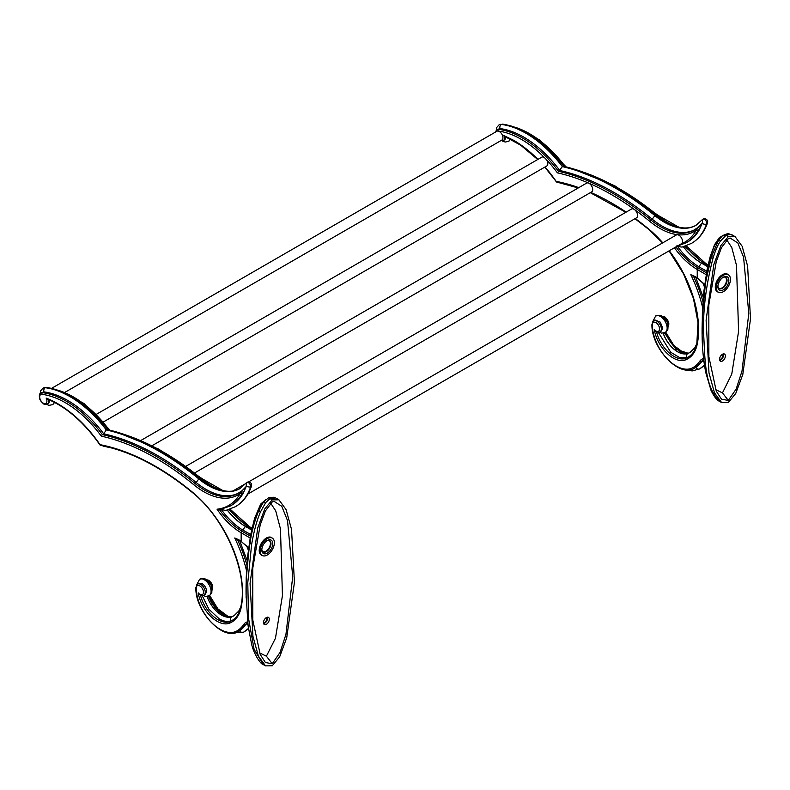 <?xml version="1.0" encoding="UTF-8"?>
<svg xmlns="http://www.w3.org/2000/svg" width="790" height="790" viewBox="0 0 790 790"><rect width="100%" height="100%" fill="white"/><g stroke="black" fill="none" stroke-linecap="round" stroke-linejoin="round"><path stroke-width="1.19" d="M716.263 287.59A10.033 5.787 -60 0 1 720.648 277.497A10.033 5.787 -60 0 1 728.37 274.811A10.033 5.787 -60 0 1 730.454 279.403A10.033 5.787 -60 0 1 726.069 289.496A10.033 5.787 -60 0 1 718.347 292.182A10.033 5.787 -60 0 1 716.263 287.59M728.291 274.762A10.161 5.866 120 0 0 727.551 274.189A10.161 5.866 120 0 0 719.72 276.905A10.161 5.866 120 0 0 715.286 287.135A10.161 5.866 120 0 0 717.389 291.787A10.161 5.866 120 0 0 718.258 292.132M726.731 239.864L731.767 247.507L736.497 265.371L738.581 331.425L731.747 374.174L722.465 392.887L715.631 389.608M719.552 359.322A4.128 2.38 120 0 0 720.401 361.208A4.128 2.38 120 0 0 723.581 360.102A4.128 2.38 120 0 0 725.388 355.944A4.128 2.38 120 0 0 724.529 354.058A4.128 2.38 120 0 0 721.349 355.164A4.128 2.38 120 0 0 719.552 359.322M728.301 400.392L736.162 389.075L742.017 371.014L748.792 313.383L743.578 257.224L737.84 242.965L730.088 238.007L728.301 238.669L721.458 247.675L716.244 261.688L708.827 304.91L708.857 356.715L716.273 391.119L721.507 399.246L728.301 400.392L722.465 392.887M728.301 402.475L721.616 402.564L714.446 392.768L708.995 372.939L706.112 320.147L713.824 264.531L720.885 245.532L728.301 236.585L734.996 236.496L742.165 246.292L747.617 266.131L750.5 318.923L742.788 374.539L735.717 393.529L728.301 402.475M728.301 236.585L726.059 235.292L720.618 240.901C717.932 244.535 715.375 250.391 712.955 258.478C705.954 285.496 702.843 310.658 703.633 333.953C705.105 359.055 704.285 386.567 719.907 401.557M726.059 235.292L730.325 234.344L729.15 233.939C728.607 233.257 726.405 233.84 722.534 235.697L718.643 240.032L711.395 256.73L705.865 281.131C700.839 317.886 700.829 348.439 705.855 372.811L711.039 390.398C714.081 396.62 716.836 400.234 719.325 401.241L721.616 402.564M730.325 234.344L734.996 236.496M721.833 236.25L714.437 245.581L710.664 255.871L706.171 275.977L702.478 314.341M684.683 246.322L703.337 263.06A3.13 1.807 120 0 0 701.767 263.218L707.899 265.707M707.682 266.704L701.698 263.258A3.13 1.807 120 0 0 699.486 267.109L706.764 271.316M700.641 267.78L706.793 271.168M706.477 272.856L698.123 267.899L697.234 269.439L706.379 274.792M699.486 267.109A53.947 31.146 60 0 1 677.326 246.125M705.115 284.953L697.234 277.784A1.254 0.731 120 0 0 697.491 278.366L704.67 284.657M706.24 264.235L708.038 265.065M707.494 222.908L706.665 223.906A89.003 51.389 60 0 1 691.527 243.35A89.003 51.389 60 0 1 691.497 243.369M706.576 223.925A3.13 2.291 -160.7 0 1 702.27 223.185L699.466 229.525A85.843 49.563 60 0 1 689.848 240.545A85.843 49.563 60 0 1 687.675 241.928L686.303 242.718A85.843 49.563 60 0 0 698.103 230.315A1.254 0.968 -151.3 0 1 696.405 229.92L696.622 228.35A1.254 0.731 60 0 1 696.671 228.32A1.254 0.731 60 0 1 697.293 228.379A1.254 0.731 60 0 1 697.777 228.823A1.254 0.731 60 0 1 698.103 230.315L699.466 229.525A1.254 0.731 -120 0 0 699.15 228.034A1.254 0.731 -120 0 0 698.034 227.53A1.254 0.731 -120 0 0 697.985 227.56L702.27 223.185L702.577 219.462A3.16 1.827 -120 0 1 702.903 219.166A3.13 3.13 0 0 0 701.994 220.015M676.961 245.601C679.993 247.053 682.076 247.408 683.202 246.648M702.34 219.63L696 225.318A63.486 36.656 60 0 1 664.252 222.178A63.486 36.656 60 0 1 654.89 215.631L652.214 219.166A66.646 38.473 -120 0 0 694.667 229.722M194.853 472.815L636.552 217.803A5.066 2.923 -120 0 0 637.599 215.482A5.066 2.923 -120 0 0 634.627 209.696A5.066 2.923 -120 0 0 631.496 209.034L185.996 466.238M681.227 243.824A5.066 2.923 -120 0 0 681.444 243.725A5.066 2.923 -120 0 0 682.491 241.404A5.066 2.923 -120 0 0 677.593 234.729A5.066 2.923 -120 0 0 676.378 234.956L248.396 482.048M152.124 445.659L591.67 191.891A5.066 2.923 -120 0 0 592.717 189.57A5.066 2.923 -120 0 0 588.688 183.142A5.066 2.923 -120 0 0 586.605 183.122L140.916 440.435M203.218 595.433L205.43 596.45L209.103 595.798A9.529 5.5 60 0 0 211.078 591.433A9.529 5.5 60 0 0 204.333 579.761A9.529 5.5 60 0 0 199.574 579.297L196.68 584.936M202.122 583.622L198.942 583.306L197.569 584.096A6.369 3.674 60 0 1 200.759 584.412A6.369 3.674 60 0 1 205.262 592.214A6.369 3.674 60 0 1 203.939 595.127L205.311 594.337L206.625 591.424C206.358 588.115 204.857 585.509 202.122 583.622M243.636 632.148A38.088 21.992 60 0 0 243.646 632.148L243.577 632.188A63.486 36.656 -120 0 0 248.455 628.327A63.486 36.656 60 0 1 243.646 632.148L243.646 632.148A3.13 2.558 -120 0 1 243.646 632.148L243.577 632.188A3.13 2.558 -120 0 1 239.785 630.726L238.422 631.516A34.928 20.165 60 0 1 238.412 631.516A60.326 34.829 60 0 0 245.453 624.851L238.412 631.516A1.254 1.027 60 0 1 236.901 630.943A33.664 19.434 60 0 1 220.064 629.274A33.664 19.434 60 0 1 196.256 588.046A5.115 2.953 60 0 1 199.87 585.953A5.115 2.953 60 0 1 203.484 592.214A5.115 2.953 60 0 1 199.87 594.297A5.115 2.953 60 0 1 198.181 592.846L199.208 594.238C201.361 595.64 202.941 595.946 203.939 595.127M247.744 622.984A15.869 9.164 -120 0 0 246.826 624.061A3.13 2.459 -146 0 0 248.001 625.038M260.769 504.168L253.422 522.96L249.66 541.604L246.401 577.322M265.272 500.04L260.937 504.188L253.61 522.674L249.847 540.834L246.49 575.564M251.615 544.517L247.774 582.724L248.554 618.422L254.094 649.281L263.297 664.578C260.73 664.518 253.442 653.468 251.497 643.534L248.129 626.036L246.075 594.979C245.799 578.24 247.142 560.762 250.124 542.533L251.615 544.517C253.965 531.018 256.918 520.146 260.493 511.881L265.716 502.588L269.992 498.609L272.234 499.902L278.929 499.813L286.089 509.599L291.54 529.438L294.433 582.23L286.711 637.846L279.65 656.846L272.234 665.782L265.539 665.871L258.379 656.085L252.928 636.246L250.045 583.455L257.757 527.838L264.818 508.839L272.234 499.902M271 498.105L268.57 497.799C272.935 497.137 275.038 497.098 274.861 497.68L277.112 498.697L275.424 497.937L269.992 498.609M272.234 501.976L265.391 510.982L260.177 524.995L252.761 568.227L252.79 620.022L260.206 654.436L265.43 662.553L272.234 663.709L280.085 652.382L285.95 634.321L292.725 576.69L287.511 520.531L281.763 506.281L274.021 501.314L272.234 501.976M270.664 503.171L275.74 510.913L280.47 528.935L282.445 595.571L275.463 638.241L266.398 656.194L272.234 663.709M266.398 656.194L259.564 652.915M263.475 622.629A4.128 2.38 120 0 0 264.334 624.515A4.128 2.38 120 0 0 267.514 623.409A4.128 2.38 120 0 0 269.321 619.261A4.128 2.38 120 0 0 268.462 617.365A4.128 2.38 120 0 0 265.282 618.471A4.128 2.38 120 0 0 263.475 622.629M272.214 538.079A10.161 5.866 120 0 0 271.474 537.496A10.161 5.866 120 0 0 263.653 540.222A10.161 5.866 120 0 0 259.219 550.442A10.161 5.866 120 0 0 261.322 555.094A10.161 5.866 120 0 0 262.191 555.449M267.356 617.207A4.128 2.38 -60 0 1 267.514 618.215A4.128 2.38 -60 0 1 263.643 623.646M263.485 622.806A3.18 1.837 120 0 0 264.581 622.5A3.18 1.837 120 0 0 266.536 617.494M260.196 550.907A10.033 5.787 -60 0 1 264.571 540.804A10.033 5.787 -60 0 1 272.303 538.118A10.033 5.787 -60 0 1 274.377 542.71A10.033 5.787 -60 0 1 270.002 552.803A10.033 5.787 -60 0 1 262.27 555.498A10.033 5.787 -60 0 1 260.196 550.907M267.287 540.488L267.287 540.488A7.742 4.473 120 0 0 261.816 549.968A7.742 4.473 120 0 0 267.287 553.128A7.742 4.473 120 0 0 272.757 543.648A7.742 4.473 120 0 0 267.287 540.488L267.287 540.488M261.836 549.415A6.478 3.743 120 0 0 263.159 551.904A6.478 3.743 120 0 0 266.398 551.588A6.478 3.743 120 0 0 270.634 545.87A6.478 3.743 120 0 0 269.637 540.676A6.478 3.743 120 0 0 266.822 540.775M269.4 540.567A6.478 3.743 -60 0 1 270.111 545.821A6.478 3.743 -60 0 1 265.944 551.321A6.478 3.743 -60 0 1 262.932 551.766M262.547 551.39A6.35 3.664 120 0 0 262.764 551.529A6.35 3.664 120 0 0 265.944 551.223A6.35 3.664 120 0 0 270.091 545.623A6.35 3.664 120 0 0 269.113 540.528A6.35 3.664 120 0 0 268.886 540.409M251.951 528.421L247.26 526.367A3.13 1.807 120 0 0 245.7 526.525L251.822 529.014M251.605 530.011L245.631 526.565A3.13 1.807 120 0 0 243.419 530.416A53.947 31.146 60 0 1 221.259 509.432M246.678 482.611A3.16 1.827 60 0 1 246.905 482.433L246.836 482.473A3.13 1.807 60 0 0 246.529 482.799L246.203 486.492L243.399 492.841A1.254 0.731 -120 0 0 243.083 491.341A1.254 0.731 -120 0 0 241.967 490.837A1.254 0.731 -120 0 0 241.908 490.876L246.203 486.492L250.598 487.213A89.003 51.389 60 0 1 235.46 506.667A89.003 51.389 60 0 1 235.43 506.686M107.993 429.908C88.845 405.102 68.365 390.941 46.561 387.436A3.13 2.34 97.1 0 0 45.366 387.693L45.297 387.732A95.234 54.984 -120 0 1 69.876 396.56A95.234 54.984 -120 0 1 106.275 429.908A263.445 152.095 60 0 1 159.975 451.781A263.445 152.095 60 0 1 198.823 478.938L196.147 482.473A260.285 150.278 60 0 0 157.763 455.642A260.285 150.278 60 0 0 103.707 433.809A92.065 53.157 -120 0 0 67.663 400.421A92.065 53.157 -120 0 0 43.904 391.889L42.532 392.679A92.075 53.157 -120 0 1 66.301 401.211A92.075 53.157 -120 0 1 102.345 434.599L101.308 436.149A259.021 149.547 60 0 1 155.511 457.973A259.021 149.547 60 0 1 193.708 484.675A67.901 39.204 -120 0 0 203.721 491.676A67.901 39.204 -120 0 0 240.338 493.227L242.026 493.622L243.399 492.841A85.843 49.563 60 0 1 233.771 503.852A85.843 49.563 60 0 1 231.598 505.245L230.236 506.035A85.843 49.563 60 0 0 242.026 493.622A1.254 0.731 -120 0 0 241.71 492.131A1.254 0.731 -120 0 0 241.227 491.686L241.227 491.686A1.254 0.731 -120 0 0 240.595 491.627A1.254 0.731 -120 0 0 240.545 491.656A1.254 1.027 -128.1 0 0 240.446 491.726L237.928 493.434A66.646 38.473 60 0 1 204.61 490.136A66.646 38.473 60 0 1 194.784 483.263A260.285 150.278 -120 0 0 156.4 456.432A260.285 150.278 -120 0 0 102.345 434.599L103.707 433.809L106.275 429.908L107.509 429.602C138.28 436.801 169.258 453.174 200.423 478.72L198.892 478.898A63.486 36.656 -120 0 0 208.254 485.445A63.486 36.656 -120 0 0 239.963 488.605M220.894 508.908C223.925 510.37 225.999 510.715 227.135 509.955M250.687 534.623L243.419 530.416L250.716 534.475M250.41 536.163L242.046 531.206L241.157 532.746L250.094 537.96M248.623 547.707L241.325 541.594A1.254 0.731 120 0 0 241.424 541.673L248.781 548.201M250.163 527.552L251.961 528.372M193.708 484.675A1.254 0.563 129.5 0 1 194.784 483.263L196.147 482.473A66.646 38.473 -120 0 0 205.973 489.346A66.646 38.473 -120 0 0 238.6 493.029M250.509 487.242A3.13 1.807 60 0 0 249.344 483.441A3.13 1.807 60 0 0 248.416 482.66A3.13 1.807 60 0 0 246.845 482.502A3.13 3.13 0 0 0 245.927 483.322L246.213 482.996M241.967 490.837L240.595 491.627A1.254 1.254 0 0 0 240.446 491.726A1.254 1.027 -128.1 0 0 240.338 493.227A84.589 48.842 60 0 1 217.053 509.204L219.511 509.698M217.053 509.204A55.211 31.877 -120 0 0 241.157 532.746L241.157 541.101A55.211 31.877 -120 0 0 234.729 538L237.247 539.185M247.389 561.196L239.686 540.716M198.181 592.846A27.285 15.751 -120 0 0 217.033 621.256A27.285 15.751 -120 0 0 229.278 623.27A1.254 1.017 -110.3 0 1 229.604 621.631L230.966 620.841C227.56 622.046 223.669 621.404 219.294 618.935L208.916 609.248L202.151 595.532M207.069 596.48A22.861 13.203 60 0 0 221.506 615.074A22.861 13.203 60 0 0 231.766 616.753A3.13 2.538 -110.3 0 0 230.966 620.841L232.704 620.081M102.967 445.837A3.13 2.291 100.8 0 0 103.776 446.232L112.2 448.108M103.441 421.929L546.779 165.969A5.066 2.923 -120 0 0 547.826 163.658A5.066 2.923 -120 0 0 546.64 159.906L544.369 157.526A5.066 2.923 -120 0 0 541.713 157.2L96.37 414.316M48.417 399.167L46.156 398.091A5.115 2.953 60 0 1 46.531 402.693A5.115 2.953 60 0 1 43.282 403.157A5.115 2.953 60 0 1 39.737 397.706A5.115 2.953 60 0 1 41.969 394.338A90.811 52.436 60 0 1 65.412 402.752A90.811 52.436 60 0 1 101.308 436.149M48.506 399.533A6.369 3.674 60 0 1 48.684 401.063A6.369 3.674 60 0 1 47.361 403.986L48.733 403.196L50.047 400.273A6.369 3.674 60 0 0 50.047 400.204M245.907 483.292L239.923 488.625A63.486 36.656 -120 0 1 208.185 485.485A63.486 36.656 -120 0 1 198.823 478.938L198.892 478.898A263.445 152.095 -120 0 0 160.044 451.742A263.445 152.095 -120 0 0 106.344 429.869A95.234 54.984 60 0 0 69.945 396.521A95.234 54.984 60 0 0 45.366 387.693A9.529 5.5 -120 0 0 43.065 388.107A9.529 5.5 -120 0 0 43.025 388.127A9.529 5.5 -120 0 1 45.297 387.732A3.13 2.34 97.1 0 0 43.904 391.889L40.991 392.956A6.369 3.674 60 0 1 42.532 392.679A1.254 0.938 97.1 0 0 41.969 394.338M103.776 446.232A3.13 3.13 0 0 1 102.641 445.767L103.184 445.995M64.859 392.373L501.887 140.057A5.066 2.923 -120 0 0 502.934 137.737A5.066 2.923 -120 0 0 502.183 134.764A5.066 2.923 -120 0 0 498.046 131.071A5.066 2.923 -120 0 0 496.831 131.288L51.627 388.325M504.484 135.86L513.579 140.274A99.649 57.532 -120 0 1 537.951 159.373M696.03 225.298A63.486 36.656 -120 0 1 664.321 222.138A63.486 36.656 -120 0 1 654.959 215.591L654.89 215.631A263.445 152.095 60 0 0 616.052 188.474A263.445 152.095 60 0 0 562.342 166.601A95.234 54.984 -120 0 0 525.942 133.253A95.234 54.984 -120 0 0 501.374 124.425L501.433 124.385A95.234 54.984 -120 0 1 526.012 133.214A95.234 54.984 -120 0 1 562.411 166.562L563.586 166.285C594.356 173.494 625.325 189.867 656.49 215.403A3.13 1.392 129.5 0 0 654.959 215.591A263.445 152.095 -120 0 0 616.121 188.435A263.445 152.095 -120 0 0 562.411 166.562L557.385 172.842A259.021 149.547 60 0 1 588.688 183.102A259.021 149.547 60 0 1 611.579 194.666A259.021 149.547 60 0 1 634.637 209.656A259.021 149.547 60 0 1 649.775 221.368A67.901 39.204 -120 0 0 659.788 228.359A67.901 39.204 -120 0 0 677.583 234.689A67.901 39.204 -120 0 0 696.405 229.92A84.589 48.842 60 0 1 681.247 243.873A84.589 48.842 60 0 1 681.039 243.952M498.056 131.071A1.254 0.938 -82.9 0 1 498.599 129.363A92.075 53.157 -120 0 1 522.368 137.904A92.075 53.157 -120 0 1 558.412 171.282A260.285 150.278 60 0 1 612.467 193.125A260.285 150.278 60 0 1 650.851 219.956L652.214 219.166A260.285 150.278 60 0 0 559.784 170.492A92.065 53.157 -120 0 0 499.971 128.572L497.058 129.639L495.468 132.068M500.524 140.837L504.8 139.879L506.123 136.966A6.369 3.674 -120 0 0 506.113 136.887M559.034 182.53A3.13 2.291 100.8 0 0 559.843 182.915L559.843 182.915A3.13 3.13 0 0 1 558.866 182.549L558.727 182.46A3.13 3.13 0 0 0 558.866 182.549L559.261 182.688M660.015 331.82A6.369 3.674 -120 0 0 661.329 328.907A6.369 3.674 -120 0 0 656.826 321.105A6.369 3.674 -120 0 0 653.646 320.789L655.009 319.999L660.302 322.132L662.701 328.117L661.378 331.03L660.015 331.82C659.008 332.63 657.428 332.333 655.275 330.921L654.248 329.539A27.285 15.751 -120 0 0 654.525 330.941A27.285 15.751 -120 0 0 673.1 357.949A27.285 15.751 -120 0 0 685.345 359.954A48.842 28.203 -120 0 0 697.175 344.42A90.099 52.022 -120 0 0 669.268 250.756M658.228 332.225L670.72 352.251L679.311 357.406L687.043 357.534L685.671 358.324A47.588 27.472 -120 0 0 688.11 357.179C692.504 354.621 695.407 350.118 696.839 343.65A1.254 0.859 11.9 0 0 697.175 344.42M665.21 332.472A9.529 5.5 -120 0 0 665.239 332.452A9.529 5.5 -120 0 0 667.214 328.087A9.529 5.5 -120 0 0 660.48 316.415A9.529 5.5 -120 0 0 655.71 315.941L655.641 315.98A9.529 5.5 60 0 1 660.41 316.454A9.529 5.5 60 0 1 667.145 328.126A9.529 5.5 60 0 1 665.17 332.491L661.507 333.133L659.285 332.116M695.832 367.429L694.489 368.209A34.928 20.165 60 0 1 694.479 368.209L702.893 360.744A15.869 9.164 -120 0 1 703.791 359.687M693.314 275.878L690.796 274.693A100.33 57.927 60 0 1 702.587 307.399M703.465 297.919L695.763 277.409M698.034 227.53L696.671 228.32A1.254 1.254 0 0 0 696.513 228.429L696.622 228.35M697.293 228.379L696.405 229.92M688.771 356.774L687.043 357.534A3.13 2.538 69.7 0 1 687.833 353.446A22.861 13.203 60 0 1 677.573 351.767A22.861 13.203 60 0 1 663.136 333.163M240.338 493.227L241.227 491.686M718.614 288.083A6.35 3.664 120 0 0 718.831 288.222A6.35 3.664 120 0 0 722.011 287.906A6.35 3.664 120 0 0 726.158 282.307A6.35 3.664 120 0 0 725.19 277.221A6.35 3.664 120 0 0 724.953 277.102M725.477 277.25A6.478 3.743 -60 0 1 726.178 282.514A6.478 3.743 -60 0 1 722.011 288.014A6.478 3.743 -60 0 1 719.009 288.449M717.903 286.108A6.478 3.743 120 0 0 719.226 288.597A6.478 3.743 120 0 0 722.465 288.281A6.478 3.743 120 0 0 726.701 282.563A6.478 3.743 120 0 0 725.704 277.369A6.478 3.743 120 0 0 722.889 277.468M723.354 277.181L723.354 277.181A7.742 4.473 120 0 0 717.883 286.661A7.742 4.473 120 0 0 723.354 289.821A7.742 4.473 120 0 0 728.834 280.341A7.742 4.473 120 0 0 723.354 277.181M723.423 353.9A4.128 2.38 -60 0 1 723.591 354.907A4.128 2.38 -60 0 1 719.71 360.329M719.552 359.48A3.18 1.837 120 0 0 720.678 359.183A3.18 1.837 120 0 0 722.633 354.177M578.784 187.635A248.801 143.642 -120 0 0 556.13 181.344L556.13 181.344A99.649 57.532 -120 0 0 545.021 166.986M722.524 235.697L725.042 235.963M719.098 240.614C718.189 239.726 718.693 239.824 720.618 240.901M712.195 256.217C710.911 256.602 711.168 257.352 712.955 258.478M683.261 246.717A50.797 29.329 -120 0 0 701.698 263.258M701.767 263.218A50.797 29.329 60 0 1 683.34 246.697M675.944 246.895A53.957 31.146 -120 0 0 698.123 267.899M674.423 247.774A55.211 31.877 -120 0 0 697.234 269.439L697.234 277.784A55.211 31.877 -120 0 0 690.796 274.693M705.342 263.722A53.957 31.146 60 0 1 685.641 246.016M706.665 223.906L706.596 223.945A89.003 51.389 60 0 1 691.457 243.389L691.527 243.35C698.933 238.975 704.265 232.171 707.524 222.918M706.606 223.955A3.16 1.827 -120 0 0 705.431 220.114A3.16 1.827 -120 0 0 704.482 219.324A3.16 1.827 -120 0 0 702.903 219.166L702.972 219.126M696.721 228.29L697.985 227.56M649.775 221.368A1.254 0.563 -50.5 0 1 650.851 219.956A66.646 38.473 -120 0 0 660.677 226.819A66.646 38.473 -120 0 0 693.995 230.127A66.646 38.473 -120 0 0 696.434 228.498M662.78 242.806A90.099 52.022 -120 0 0 648.156 228.567A248.801 143.642 -120 0 0 635.279 218.544M703.663 358.532A17.123 9.885 -120 0 0 699.861 361.099A59.062 34.098 60 0 1 692.968 367.626A33.664 19.434 60 0 1 676.131 365.968A33.664 19.434 60 0 1 652.323 324.729A5.115 2.953 60 0 1 655.937 322.646A5.115 2.953 60 0 1 659.551 328.907A5.115 2.953 60 0 1 655.937 330.99A5.115 2.953 60 0 1 654.248 329.539M556.782 182.075A1.254 0.918 -79 0 1 556.13 181.344L555.982 181.552A1.254 1.254 0 0 0 556.782 182.075L578.24 187.951M634.972 218.712L648.254 229.021A1.254 0.563 -50.6 0 1 648.156 228.567M626.154 212.115A248.801 143.642 -120 0 0 611.579 203.01A248.801 143.642 -120 0 0 590.752 192.414M128.118 435.754A260.285 150.278 60 0 1 163.629 452.255A260.285 150.278 60 0 1 202.003 479.086A1.254 0.563 -50.5 0 1 202.625 479.017L158.662 449.066L114.965 431.488M240.802 606.809L238.787 611.045L234.038 615.687A44.428 25.645 -120 0 1 231.766 616.753L231.835 616.713A44.428 25.645 -120 0 0 234.077 615.667L232.151 616.565A3.13 2.538 -110.3 0 1 232.398 616.496M207.148 596.46A22.861 13.203 60 0 0 221.575 615.035A22.861 13.203 60 0 0 231.835 616.713A3.13 2.538 -110.3 0 1 232.151 616.565L228.379 616.852L224.953 615.805L219.284 612.122L214.999 607.698L211.364 602.434L208.372 596.144M227.244 616.615A26.021 15.03 60 0 1 225.15 615.548A26.021 15.03 60 0 1 209.212 595.729M206.072 579.633A6.369 3.674 60 0 1 207.987 580.245A6.369 3.674 60 0 1 212.49 588.046A6.369 3.674 60 0 1 212.056 590.012M199.643 579.258C205.133 578.359 204.442 577.322 210.278 584.027C211.611 585.637 212.125 588.343 211.809 592.144C212.036 592.707 211.157 593.912 209.172 595.759A9.529 5.5 -120 0 0 209.172 595.759A9.529 5.5 -120 0 0 211.147 591.394A9.529 5.5 -120 0 0 204.403 579.722A9.529 5.5 -120 0 0 199.643 579.258A9.529 5.5 -120 0 0 199.603 579.277L199.574 579.297M259.466 510.32C258.35 510.271 258.685 510.794 260.493 511.881M263.919 502.805C263.129 501.581 263.732 501.502 265.716 502.588M274.871 497.68L275.424 497.937M227.184 510.034A50.797 29.329 -120 0 0 245.631 526.565M245.7 526.525A50.797 29.329 60 0 1 227.273 510.004M250.598 487.223A3.16 1.827 60 0 0 249.423 483.381A3.16 1.827 60 0 0 248.485 482.591A3.16 1.827 60 0 0 246.905 482.433A3.13 3.13 0 0 1 251.437 486.215A3.13 2.291 -160.7 0 1 250.578 487.203M250.529 487.262A89.003 51.389 60 0 1 235.39 506.706L226.493 510.202M219.551 509.748A53.957 31.146 -120 0 0 242.046 531.206M249.275 527.039A53.957 31.146 60 0 1 229.574 509.323M219.314 489.583A66.646 38.473 -120 0 1 211.839 485.959A66.646 38.473 -120 0 1 202.003 479.086L201.351 479.471M240.654 491.597L241.908 490.876M234.729 538A100.33 57.927 60 0 1 246.519 570.696M247.606 621.839A17.123 9.885 -120 0 0 243.784 624.406A59.062 34.098 60 0 1 236.901 630.943M229.278 623.27A48.842 28.203 -120 0 0 241.108 607.737A90.099 52.022 -120 0 0 192.089 491.874A248.801 143.642 -120 0 0 155.511 466.317A248.801 143.642 -120 0 0 100.053 444.661A99.649 57.532 -120 0 0 57.512 403.581A99.649 57.532 -120 0 0 46.156 398.091M246.875 564.988A101.584 58.648 -120 0 0 237.444 539.619M248.317 550.146A104.744 60.475 -120 0 0 246.579 545.663M246.717 545.811A104.744 60.475 60 0 1 248.337 549.978M247.734 622.875L247.31 623.093A15.869 9.164 -120 0 0 245.453 624.851A1.254 0.988 -146 0 1 243.784 624.406M196.256 588.046A1.254 0.731 180 0 1 195.881 587.533C194.893 611.154 223.313 641.678 238.412 631.516M241.108 607.737A1.254 0.859 11.9 0 1 240.762 606.957C239.34 613.425 236.427 617.938 232.033 620.486A47.588 27.472 -120 0 1 229.604 621.631A26.021 15.03 60 0 1 217.922 619.716A26.021 15.03 60 0 1 200.443 595.048M60.188 390.932A92.075 53.157 60 0 1 73.529 397.034A92.075 53.157 60 0 1 109.267 430.007M240.367 491.805A66.646 38.473 60 0 1 237.928 493.434M46.245 404.362L49.168 405.339L52.525 404.648A9.529 5.5 -120 0 0 52.594 404.608L52.525 404.648A9.529 5.5 -120 0 0 54.253 402.228M54.668 402.446L52.594 404.608A9.529 5.5 -120 0 0 54.303 402.258M100.103 444.81L100.053 444.661A1.254 0.918 -79 0 0 100.705 445.382A1.254 1.254 0 0 1 99.905 444.859C84.194 422.492 66.745 407.255 47.558 399.138M240.762 606.957C248.781 573.925 225.427 518.605 192.177 492.338A1.254 0.563 -50.6 0 1 192.089 491.874M496.169 130.419L496.791 127.397L499.063 124.84L501.433 124.385A9.529 5.5 -120 0 0 499.132 124.8A9.529 5.5 -120 0 0 499.102 124.82A9.529 5.5 60 0 1 501.374 124.425A3.13 2.34 97.1 0 0 499.971 128.572L498.599 129.363A6.369 3.674 -120 0 0 497.058 129.639M503.428 140.669A6.369 3.674 -120 0 0 504.751 137.756A6.369 3.674 -120 0 0 504.573 136.216M556.18 181.503L544.804 167.115M546.64 159.906A90.811 52.426 60 0 1 557.385 172.842M498.036 131.022A90.811 52.436 60 0 1 521.479 139.445A90.811 52.426 60 0 1 544.369 157.526M508.632 141.321A9.529 5.5 -120 0 0 508.661 141.301A9.529 5.5 -120 0 0 510.37 138.951M510.32 138.922A9.529 5.5 60 0 1 508.592 141.341L510.735 139.139M685.345 359.954A1.254 1.017 -110.3 0 1 685.671 358.324A26.021 15.03 -120 0 1 673.989 356.409A26.021 15.03 -120 0 1 656.52 331.741M704.512 365.059A63.486 36.656 -120 0 1 699.723 368.831L699.713 368.841A38.088 21.992 -120 0 0 699.713 368.841A38.088 21.992 -120 0 0 699.723 368.831L699.654 368.871A38.088 21.992 -120 0 0 699.654 368.871A3.13 2.558 -120 0 1 695.862 367.419M704.512 365.029A63.486 36.656 60 0 1 699.654 368.871L692.168 370.925L684.476 369.651M704.048 361.711A3.13 2.459 -146 0 1 702.893 360.744L701.52 361.534A60.326 34.829 60 0 1 694.489 368.209A1.254 1.027 60 0 1 692.968 367.626M703.781 359.578L703.376 359.776A15.869 9.164 -120 0 0 701.52 361.534A1.254 0.988 -146 0 1 699.861 361.099M653.646 320.789L651.957 324.216A1.254 0.731 -0 0 0 652.323 324.729M702.952 301.691A101.584 58.648 -120 0 0 693.511 276.312M704.394 286.849A104.744 60.475 -120 0 0 702.656 282.366M704.413 286.681A104.744 60.475 -120 0 0 702.794 282.514M657.418 216.164L658.08 215.779A260.285 150.278 -120 0 0 619.696 188.948A260.285 150.278 -120 0 0 584.185 172.437M516.255 127.625A92.075 53.157 60 0 1 529.596 133.727A92.075 53.157 60 0 1 565.334 166.7M696.869 343.502L694.864 347.728L690.114 352.38A44.428 25.645 60 0 1 687.833 353.446L687.902 353.406A44.428 25.645 -120 0 0 690.144 352.36L688.218 353.258A3.13 2.538 69.7 0 0 687.902 353.406A22.861 13.203 -120 0 1 677.642 351.728A22.861 13.203 -120 0 1 663.215 333.153M688.475 353.179A3.13 2.538 69.7 0 0 688.218 353.258L675.954 349.308L664.449 332.837M655.71 315.941A9.529 5.5 -120 0 0 655.68 315.96C661.2 315.052 660.509 314.005 666.345 320.71C667.678 322.33 668.192 325.036 667.886 328.838C668.103 329.4 667.224 330.605 665.239 332.452L665.17 332.491M668.133 326.695A6.369 3.674 -120 0 0 668.557 324.729A6.369 3.674 -120 0 0 664.054 316.928A6.369 3.674 -120 0 0 662.139 316.316M665.289 332.422A26.021 15.03 -120 0 0 681.217 352.241A26.021 15.03 -120 0 0 683.311 353.308M675.381 226.276A66.646 38.473 -120 0 1 667.906 222.652A66.646 38.473 -120 0 1 658.08 215.779A1.254 0.563 -50.5 0 1 658.692 215.71L678.936 227.244M706.645 223.886A3.13 1.807 -120 0 0 705.49 220.094A3.13 1.807 -120 0 0 704.552 219.314A3.13 1.807 -120 0 0 702.991 219.156A3.13 3.13 0 0 1 707.504 222.899M726.672 273.834L728.37 274.811M716.649 291.204L718.347 292.182M729.15 233.939L732.814 235.163M722.129 236.003L719.325 237.662L714.595 244.614L710.151 256.72L707.099 269.578L703.92 290.997L702.379 311.754L702.172 334.15M703.337 263.06L708.028 265.114M686.155 245.838L705.974 263.663L708.107 264.759M682.56 246.895L691.457 243.389M677.247 246.144L686.303 242.718M590.288 192.681L625.828 212.303M228.399 632.968L243.577 632.188M266.121 499.29L260.69 504.069L254.548 518.447L250.667 534.712L247.606 556.545L246.203 577.707L246.105 597.566M250.124 542.533C251.536 532.025 254.439 521.331 258.824 510.439L263.593 501.907L268.551 497.809M276.678 498.51L278.929 499.813M263.297 664.578L265.539 665.871M272.303 538.118L270.605 537.141M262.27 555.498L260.572 554.511M228.606 509.629L247.26 526.367M235.39 506.706L235.46 506.667C242.866 502.292 248.198 495.478 251.457 486.235M252.03 528.066L249.907 526.97L230.088 509.145M200.423 478.72C216.302 490.985 229.495 494.273 239.992 488.585M219.176 509.807L230.236 506.035M236.269 539.106L241.424 541.673M197.569 584.096L195.881 587.533M55.636 389.371L83.829 403.394L110.057 430.204M47.361 403.986C45.109 404.519 43.746 404.371 43.272 403.562C41.011 401.587 39.796 399.868 39.599 398.397C39.036 395.099 39.5 393.292 40.991 392.956M40.102 393.736L40.715 390.714L42.996 388.147L46.561 387.436M192.177 492.338C161.18 467.018 130.686 451.367 100.705 445.382M503.625 135.831L520.857 145.311L537.713 159.511M502.312 141.055L505.235 142.032L508.592 141.341M696.839 343.65L697.995 322.409L693.403 298.353L683.449 273.745L669.051 250.874M662.553 242.935L648.254 229.021M655.641 315.98L652.757 321.619M651.957 324.216C650.96 347.837 679.38 378.361 694.479 368.209M656.49 215.403C672.369 227.668 685.562 230.957 696.069 225.278M696.513 228.419L693.995 230.127M681.444 243.725L247.872 494.036M245.641 483.638L232.823 491.044M222.859 490.55L202.625 479.017M502.628 124.129C524.442 127.634 544.912 141.785 564.06 166.601M699.723 368.831L704.532 365.148M662 316.237L664.963 317.037L667.659 319.96L668.923 323.92L668.133 326.863M665.723 332.136L673.9 345.516L684.762 353.584M566.124 166.888L539.896 140.077L511.703 126.064M571.032 168.181L614.739 185.759L658.692 215.71M692.346 275.799L697.491 278.366M205.923 579.544L208.886 580.344L211.592 583.267L212.579 585.597L212.066 590.169M228.695 616.901L217.833 608.833L209.656 595.443M243.646 632.138L248.465 628.455"/></g></svg>
